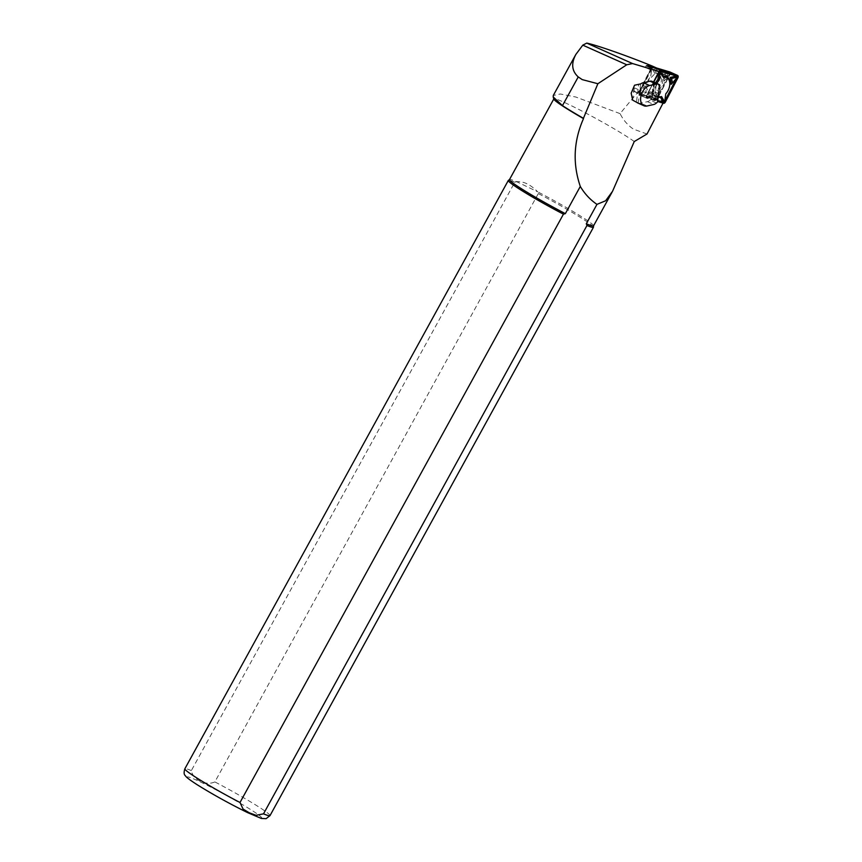 <?xml version="1.0" encoding="UTF-8"?>
<svg xmlns="http://www.w3.org/2000/svg" width="862" height="862" viewBox="0 0 862 862"><rect width="100%" height="100%" fill="white"/><g stroke="black" fill="none" stroke-linecap="round" stroke-linejoin="round"><path stroke-width="0.65" stroke-dasharray="4.31 3.23" d="M659.021 71.449L646.015 96.824L632.956 90.995L634.551 87.913L639.981 90.348L650.627 69.811L645.196 67.387L646.091 65.652M645.196 67.387A2.92 1.853 -65.9 0 1 646.575 65.868M650.519 96.232L649.312 95.876A2.92 1.853 -65.9 0 0 650.939 95.413L650.519 96.232L663.568 102.061L663.255 102.675M659.15 71.492L651.23 67.947M639.981 90.348A2.92 1.853 114.1 0 0 640.369 94.001A2.92 1.853 114.1 0 0 640.52 94.055L654.754 98.3L649.312 95.876M640.52 94.055L632.956 90.995M646.015 96.824L663.568 102.061M647.017 133.998L633.451 129.138C627.73 125.249 623.28 120.087 620.09 113.644L621.071 112.426C635.66 94.475 647.761 80.748 657.372 71.244C656.736 68.604 654.894 66.816 651.834 65.878M646.651 65.824L661.876 70.361A2.424 1.552 -65.9 0 1 661.994 70.404A2.424 1.552 -65.9 0 1 662.328 73.453L650.939 95.413A2.92 1.853 -65.9 0 0 651.941 94.152L662.587 73.626A2.92 1.853 114.1 0 0 662.199 69.962A2.92 1.853 114.1 0 0 662.048 69.908L652.222 66.977M620.09 113.644L575.881 97.04L560.3 93.99L553.296 95.466M634.26 141.54A47.981 3.092 28.8 0 0 587.809 114.129A47.981 3.092 28.8 0 0 553.846 98.893A47.981 3.092 28.8 0 0 553.835 99.119M593.552 225.844A47.981 3.092 28.8 0 0 593.573 225.747A47.981 3.092 28.8 0 0 537.662 191.827L538.308 193.573L214.864 781.92C205.867 786.112 192.926 779.862 191.353 770.585L514.797 182.238L516.694 181.71C523.514 181.139 530.507 184.511 537.662 191.827L516.694 181.71A47.981 3.092 28.8 0 0 509.528 179.544A47.981 3.092 28.8 0 0 509.464 179.619M593.476 227.18A48.584 3.136 28.8 0 0 538.308 193.573M514.797 182.238A48.584 3.136 28.8 0 0 508.375 180.384M632.654 100.143L634.54 85.219M634.551 87.913A2.92 1.853 114.1 0 0 634.938 91.577A2.92 1.853 114.1 0 0 635.089 91.631M656.424 102.998L650.11 100.164A7.284 4.644 -65.9 0 1 647.437 101.662L640.746 103.16A10.937 6.971 -65.9 0 1 638.203 103.138L636.436 102.362L638.677 84.595M652.135 81.362A7.284 4.644 -65.9 0 1 652.459 81.534L658.783 84.357M650.11 100.164L652.814 97.223L652.146 95.068L653.719 82.666L654.624 82.903L652.459 81.534M655.314 92.202L658.04 93.43L659.053 85.467L656.316 84.239L655.314 92.202L652.146 95.068M656.316 84.239L653.719 82.666M659.656 84.885L659.053 85.467M658.04 93.43L657.49 102.028M654.754 98.3A2.92 1.853 -65.9 0 0 657.372 96.587L668.018 76.05A2.92 1.853 114.1 0 0 667.63 72.397A2.92 1.853 114.1 0 0 667.49 72.343L651.661 67.387M650.627 69.811A2.92 1.853 -65.9 0 1 653.256 68.098M667.867 73.216A1.939 1.239 -65.9 0 1 668.977 74.143A1.939 1.239 -65.9 0 1 668.309 76.255L664.042 81.19L663.029 74.229L667.867 73.216L663.19 74.628L663.869 79.293L667.274 75.339A0.97 0.614 114.1 0 0 667.059 73.82M639.475 92.784A0.97 0.614 114.1 0 0 639.647 94.023L656.456 99.044A0.97 0.614 114.1 0 0 657.329 98.462L669.903 74.218A0.97 0.614 114.1 0 0 669.72 72.979L652.922 67.969A0.97 0.614 114.1 0 0 652.038 68.54L639.475 92.784L638.861 92.471A1.455 0.927 114.1 0 0 639.13 94.324L655.939 99.335A1.455 0.927 114.1 0 0 657.253 98.483L669.828 74.229A1.455 0.927 114.1 0 0 669.558 72.376L652.749 67.365A1.455 0.927 114.1 0 0 651.435 68.227L638.861 92.471M658.59 90.639L657.878 95.908A1.939 1.239 -65.9 0 1 656.758 97.815A1.939 1.239 -65.9 0 1 655.325 97.589L653.342 94.077A11.292 7.198 -65.9 0 1 646.662 86.879A11.292 7.198 -65.9 0 1 650.778 76.362L651.489 71.093A1.939 1.239 -65.9 0 1 652.362 69.391A1.939 1.239 -65.9 0 1 654.053 69.423L656.025 72.925A11.292 7.198 -65.9 0 1 662.598 78.323A11.292 7.198 -65.9 0 1 658.59 90.639L657.286 90.036A10.322 6.584 114.1 0 0 661.229 78.464A10.322 6.584 114.1 0 0 654.915 73.615L656.025 72.925M641.511 93.796A1.939 1.239 -65.9 0 1 640.369 92.546A1.939 1.239 -65.9 0 1 641.069 90.758L645.336 85.812L646.338 92.784L641.511 93.796L640.951 92.579L644.808 91.771L644.14 87.105L640.725 91.06A0.97 0.614 114.1 0 0 640.951 92.579M658.266 71.223L651.176 68.055L638.602 92.299A1.939 1.239 114.1 0 0 638.861 94.745A1.939 1.239 114.1 0 0 638.957 94.777L655.766 99.787A1.939 1.239 114.1 0 0 657.512 98.645L670.086 74.401A1.939 1.239 114.1 0 0 669.914 72.009M653.547 81.987L646.392 95.79A1.939 1.239 114.1 0 0 646.662 98.225A1.939 1.239 114.1 0 0 646.759 98.257L657.555 101.479M653.827 82.116L646.662 95.951A1.455 0.927 114.1 0 0 646.931 97.805L657.62 100.994M652.448 88.991L653.45 95.962L648.623 96.975A1.939 1.239 -65.9 0 1 647.502 96.038A1.939 1.239 -65.9 0 1 648.181 93.936L652.448 88.991L652.609 90.898L649.205 94.842A0.97 0.614 114.1 0 0 649.42 96.361L653.288 95.553L652.609 90.898M676.077 77.989A1.939 1.239 -65.9 0 1 675.409 79.423L671.153 84.368M669.817 83.614A11.292 7.198 -65.9 0 1 665.701 93.818L664.99 99.087A1.939 1.239 -65.9 0 1 664.365 100.52M658.083 97.287A11.292 7.198 -65.9 0 1 655.616 82.914M659.538 71.266A0.97 0.614 114.1 0 0 659.15 71.718L646.575 95.962A0.97 0.614 114.1 0 0 646.759 97.201L657.684 100.466M656.866 83.474A10.322 6.584 114.1 0 0 658.202 96.382M654.915 73.615L652.771 69.811A0.97 0.614 114.1 0 0 651.489 70.652L650.713 76.362A10.322 6.584 114.1 0 0 646.672 86.275A10.322 6.584 114.1 0 0 653.094 92.784L655.239 96.587A0.97 0.614 114.1 0 0 656.521 95.747L657.286 90.036M653.094 92.784L653.342 94.077M663.869 79.293L664.042 81.19M644.14 87.105L645.336 85.812M644.808 91.771L646.338 92.784M657.372 71.244L662.328 73.453M656.607 68.012L661.876 70.361M270.011 815.614A48.584 3.136 28.8 0 0 214.864 781.92M247.222 812.424A42.507 2.748 28.8 0 0 238.763 802.425A42.507 2.748 28.8 0 0 187.56 777.729A42.507 2.748 28.8 0 0 247.222 812.424M191.353 770.585A48.584 3.136 28.8 0 0 184.856 768.807M638.203 103.138L640.628 83.905M654.161 82.558L652.168 98.3M647.071 105.994L640.746 103.16M647.437 101.662L653.762 104.485M652.782 96.813L654.538 82.903M668.018 76.05L662.587 73.626M657.372 96.587L651.941 94.152M667.49 72.343L662.048 69.908M646.392 95.79L638.602 92.299M646.759 98.257L638.957 94.777M663.557 103.268L655.766 99.787M665.313 102.125L657.512 98.645M677.877 77.882L670.086 74.401M646.931 97.805L646.759 97.201M649.205 94.842L648.181 93.936M649.42 96.361L648.623 96.975M651.435 68.227L652.038 68.54M652.749 67.365L652.922 67.969M669.558 72.376L669.72 72.979M655.239 96.587L655.325 97.589M656.521 95.747L657.878 95.908M652.771 69.811L654.053 69.423M667.274 75.339L668.309 76.255M612.031 192.215L612.537 191.31M661.994 70.404L656.672 68.033M652.814 97.287L654.635 82.838M634.938 91.577L640.369 94.001M662.199 69.962L667.63 72.397M638.861 94.745L646.662 98.225M646.672 86.275L646.662 86.879M640.38 91.954L640.369 92.546"/><path stroke-width="1.29" d="M651.23 67.947L646.651 65.824A2.92 1.853 -65.9 0 1 647.815 65.663L652.222 66.977M652.803 66.309L651.834 65.878C626.803 55.674 597.043 45.255 586.763 43.1L582.798 45.147L575.827 54.478C570.989 63.583 571.797 71.072 578.24 76.923L582.216 79.606L597.872 83.733L626.739 64.779L632.557 63.562L659.15 71.492M575.827 54.478L553.296 95.456L553.21 96.953L562.466 105.617A48.218 3.114 28.8 0 0 583.434 118.309L597.872 83.733M663.568 102.061L647.017 133.998L634.26 141.54L612.537 191.31L605.62 200.771L596.967 204.369L586.311 223.743A47.981 3.092 28.8 0 0 593.552 225.844L612.031 192.215M553.199 96.953L553.835 99.119A47.981 3.092 28.8 0 0 583.499 118.611L583.434 118.309M553.792 98.979L509.464 179.619A47.981 3.092 28.8 0 0 565.353 213.636L563.446 214.153L240.002 802.5L243.073 809.062L249.226 812.769L256.036 815.312L263.513 813.847L586.968 225.499L586.311 223.743M583.499 118.611C573.596 141.045 572.53 163.661 580.298 186.44L565.353 213.636M580.298 186.44C584.651 193.788 590.201 199.768 596.967 204.369M586.968 225.499A48.584 3.136 28.8 0 0 593.455 227.277A48.584 3.136 28.8 0 0 593.476 227.18L593.573 225.801M509.485 179.576L508.375 180.384A48.584 3.136 28.8 0 0 508.311 180.46A48.584 3.136 28.8 0 0 563.446 214.153M656.348 84.013A7.284 4.644 -65.9 0 1 658.46 84.185A7.284 4.644 -65.9 0 1 658.783 84.357L659.656 84.885L657.49 102.028L656.424 102.998A7.284 4.644 -65.9 0 1 653.762 104.485L647.071 105.994A10.937 6.971 -65.9 0 1 643.903 105.735A10.937 6.971 -65.9 0 1 640.703 97.481A10.937 6.971 -65.9 0 1 649.646 85.521L656.348 84.013L650.023 81.19L643.332 82.698A10.937 6.971 -65.9 0 0 640.628 83.905L634.54 85.219L631.178 93.225L632.654 100.143L638.203 103.138M650.023 81.19A7.284 4.644 -65.9 0 1 652.135 81.362L658.46 84.185M669.914 72.009A1.939 1.239 114.1 0 0 669.828 71.955A1.939 1.239 114.1 0 0 669.731 71.923L652.922 66.913A1.939 1.239 114.1 0 0 651.176 68.055M657.555 101.479L663.557 103.268A1.939 1.239 114.1 0 0 665.313 102.125L677.877 77.882A1.939 1.239 114.1 0 0 677.618 75.447A1.939 1.239 114.1 0 0 677.521 75.403L660.723 70.393A1.939 1.239 114.1 0 0 658.967 71.535L653.547 81.987M657.62 100.994L663.729 102.815A1.455 0.927 114.1 0 0 665.044 101.964L677.618 77.709A1.455 0.927 114.1 0 0 677.349 75.856L660.54 70.846A1.455 0.927 114.1 0 0 659.236 71.708L653.827 82.116M672.349 83.075L675.754 79.121A0.97 0.614 114.1 0 0 675.539 77.612L671.67 78.42L672.349 83.075L671.153 84.368L670.14 77.408L674.978 76.395A1.939 1.239 -65.9 0 1 676.11 77.634A1.939 1.239 -65.9 0 1 676.077 77.989M664.365 100.52A1.939 1.239 -65.9 0 1 664.117 100.789A1.939 1.239 -65.9 0 1 662.436 100.768L660.454 97.255A11.292 7.198 -65.9 0 1 658.083 97.287M655.616 82.914A11.292 7.198 -65.9 0 1 657.889 79.541L658.6 74.272A1.939 1.239 -65.9 0 1 659.732 72.376A1.939 1.239 -65.9 0 1 661.154 72.602L663.137 76.104A11.292 7.198 -65.9 0 1 669.817 83.312A11.292 7.198 -65.9 0 1 669.817 83.614M657.684 100.466L663.568 102.212A0.97 0.614 114.1 0 0 664.44 101.641L677.015 77.397A0.97 0.614 114.1 0 0 676.832 76.158L660.033 71.147A0.97 0.614 114.1 0 0 659.538 71.266M658.202 96.382A10.322 6.584 114.1 0 0 661.574 96.576L663.718 100.369A0.97 0.614 114.1 0 0 665.001 99.539L665.766 93.829A10.322 6.584 114.1 0 0 669.817 83.905A10.322 6.584 114.1 0 0 663.395 77.397L663.137 76.104M663.395 77.397L661.24 73.593A0.97 0.614 114.1 0 0 659.969 74.434L659.193 80.144L657.889 79.541M661.574 96.576L660.454 97.255M659.193 80.144A10.322 6.584 114.1 0 0 656.866 83.474M671.67 78.42L670.14 77.408M651.834 65.878L656.607 68.012M586.763 43.1L632.557 63.562M582.798 45.147L626.739 64.779M578.24 76.923L562.466 105.617M263.513 813.847A48.584 3.136 28.8 0 0 270.011 815.614L593.455 227.277M270.011 815.614L266.089 818.674L261.369 818.447L247.502 812.575C229.723 803.826 212.925 794.538 197.129 784.7C185.976 777.481 185.858 776.414 185.265 775.584C183.918 774.615 183.778 772.352 184.856 768.807A48.584 3.136 28.8 0 0 240.002 802.5M643.332 82.698L649.646 85.521M651.661 67.387L647.815 65.663M677.521 75.403L669.731 71.923M660.723 70.393L652.922 66.913M658.967 71.535L658.266 71.223M663.729 102.815L663.568 102.212M665.044 101.964L664.44 101.641M677.618 77.709L677.015 77.397M663.718 100.369L662.436 100.768M661.24 73.593L661.154 72.602M659.969 74.434L658.6 74.272M675.539 77.612L674.978 76.395M184.856 768.807L508.311 180.46M656.672 68.033L652.286 66.072M637.395 102.837L643.903 105.735M669.828 71.955L677.618 75.447M669.817 83.905L669.817 83.312M676.099 78.226L676.11 77.634"/></g></svg>
